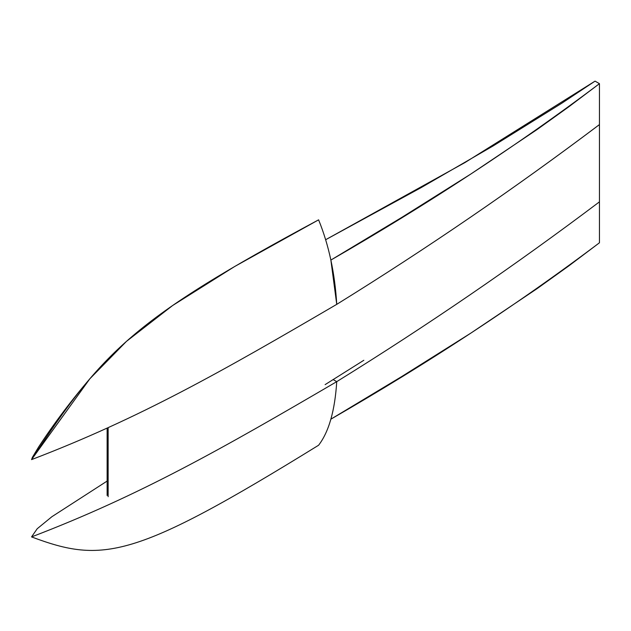 <?xml version="1.0" encoding="UTF-8"?>
<svg xmlns="http://www.w3.org/2000/svg" width="631" height="631" viewBox="0 0 631 631"><rect width="100%" height="100%" fill="white"/><g stroke="black" fill="none" stroke-linecap="round" stroke-linejoin="round"><path stroke-width="0.95" d="M108.146 427.629L108.146 496.7L108.146 427.629M599.45 124.575L599.45 201.873L599.45 124.575C514.77 188.393 427.203 248.314 336.741 304.355C427.203 248.314 514.77 188.393 599.45 124.599L599.45 83.671L595.049 81.131L464.96 162.569L325.635 239.733L421.311 187.525L493.063 145.974L561.937 103.129L595.049 81.131L599.45 83.671L568.768 106.828L537.02 129.584L470.789 174.053L401.742 217.435L330.873 260.067C427.897 204.184 517.428 145.382 599.45 83.671L599.45 242.777L568.768 265.927L537.02 288.683L470.789 333.152L401.742 376.541L330.873 419.173C427.897 363.282 517.428 304.481 599.45 242.777L599.45 201.849C514.77 265.659 427.203 325.596 336.741 381.652C222.096 448.696 139.932 495.509 31.55 536.91C102.616 563.507 133.709 559.452 318.6 445.234C328.861 431.872 334.903 410.678 336.741 381.652L333.184 379.602L336.741 381.652C334.903 410.678 328.861 431.872 318.6 445.234C133.709 559.452 102.616 563.507 31.55 536.91C139.932 495.509 222.096 448.696 336.741 381.652C427.203 325.596 514.77 265.659 599.45 201.849M325.115 384.626L363.827 360.277M107.136 481.067L51.923 516.686L37.213 528.731L31.55 536.91L37.213 528.731L51.923 516.686L107.136 481.067M336.741 381.652C335.826 396.102 333.87 408.604 330.873 419.173M336.741 304.355C334.903 273.215 328.861 245.041 318.6 219.84L234.582 266.558L172.61 305.53L126.452 341.379L89.862 378.774L31.55 459.613C139.932 418.211 222.096 371.399 336.741 304.355C222.096 371.399 139.932 418.211 31.55 459.613C102.616 350.962 133.709 319.112 318.6 219.84C328.861 245.041 334.903 273.215 336.741 304.355L330.873 260.067M31.55 459.613L32.394 457.349L36.346 452.309M107.136 495.501L107.136 428.086M89.862 378.774C71.264 400.519 54.171 423.275 38.578 447.056L32.394 457.349"/></g></svg>
